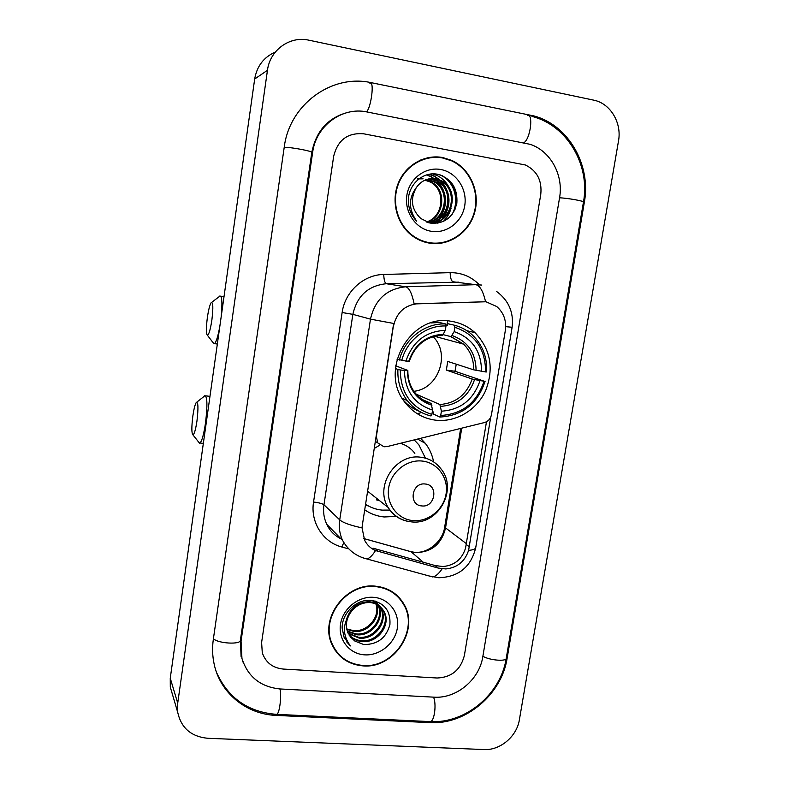 <?xml version="1.0" encoding="UTF-8"?>
<svg xmlns="http://www.w3.org/2000/svg" width="789" height="789" viewBox="0 0 789 789"><rect width="100%" height="100%" fill="white"/><g stroke="black" fill="none" stroke-linecap="round" stroke-linejoin="round"><path stroke-width="1.18" d="M486.004 301.763L496.695 306.507C503.727 312.691 506.607 320.669 505.335 330.443L491.468 414.689C490.59 418.772 488.233 421.405 484.397 422.569L387.152 446.574L383.977 446.781L377.694 442.856L376.383 436.416L393.78 323.48L370.485 319.141C374.953 299.623 386.689 288.833 405.694 286.792C409.185 287.689 412.006 293.4 414.146 303.933L486.004 301.763L417.716 303.686C404.678 305.136 396.611 312.572 393.524 325.995M451.278 321.32C410.635 313.095 378.03 370.455 405.142 402.607C413.012 412.627 423.121 418.476 435.469 420.162C455.805 422.667 476.852 410.112 485.679 390.506C494.151 368.394 490.58 349.103 474.968 332.633C468.202 326.498 460.312 322.731 451.278 321.32M396.305 516.4L384.154 516.973C377.034 516.253 370.554 513.876 364.715 509.842M420.636 438.309L425.31 443.329C429.541 448.773 432.303 454.957 433.605 461.871M417.174 413.653L420.33 412.894M442.767 157.553C424.472 154.023 404.984 165.414 397.972 183.955C390.851 202.457 397.34 225.043 412.686 236.108C417.756 239.757 423.298 242.095 429.315 243.12C449.059 246.474 469.228 232.676 474.692 212.33C480.333 192.043 470.205 168.777 451.712 160.404L442.767 157.553M435.538 157.346L427.816 157.711M375.406 586.168C346.45 582.598 319.732 617.521 331.607 643.686C337.633 657.089 348.057 664.476 362.881 665.877C393.691 668.964 419.64 630.263 404.146 604.532C397.873 593.683 388.296 587.558 375.406 586.168M334.812 649.86L338.451 653.884M449.651 159.911L450.943 160.522M486.478 421.77L465.549 548.118C461.959 559.332 454.405 565.476 442.895 566.541L435.183 565.565L373.01 548.177M490.709 417.194L468.597 550.377C464.839 561.571 457.235 567.755 445.785 568.948L438.112 568.041L375.515 550.554C370.791 548.523 367.171 545.12 364.656 540.347L362.043 527.88L362.289 525.474L393.257 325.926M437.165 678.007C451.535 677.386 460.608 669.871 464.386 655.472L540.781 194.252C542.142 180.444 537.003 170.69 525.356 164.98L363.778 133.814C347.781 132.473 337.751 139.949 333.678 156.232L261.613 642.453L262.283 652.779C265.696 662.553 272.688 667.987 283.271 669.062L437.165 678.007C451.535 677.386 460.608 669.871 464.386 655.472L540.781 194.252C542.142 180.444 537.003 170.69 525.356 164.98L363.778 133.814C347.781 132.473 337.751 139.949 333.678 156.232L261.613 642.453L262.283 652.779C265.696 662.553 272.688 667.987 283.271 669.062L437.165 678.007M400.664 599.985L397.36 595.734M433.033 243.554L440.647 242.854M425.36 242.243L433.102 243.111M429.384 242.677C448.911 246 468.883 232.351 474.288 212.231C479.88 192.161 469.879 169.132 451.594 160.828L442.688 157.997C424.581 154.506 405.299 165.789 398.356 184.153C391.314 202.467 397.755 224.826 412.963 235.763C417.973 239.363 423.446 241.671 429.384 242.677M417.194 178.916L423.101 178.827M425.291 179.981L431.149 181.953C447.215 189.735 444.414 217.517 426.77 222.103M424.886 180.158L430.311 182.052C446.16 189.715 443.674 217.024 426.425 221.965M426.908 179.379L434.542 181.559C451.574 189.794 447.255 219.628 428.062 222.567M426.504 179.517L433.694 181.657C450.47 189.774 446.564 219.076 427.756 222.468M428.575 178.925L432.619 179.241L437.994 181.145C456.003 189.863 450.016 221.67 429.472 222.804M428.161 179.024L431.761 179.35L437.126 181.253C454.908 189.853 449.316 221.226 429.048 222.764M416.355 187.526C409.915 199.203 411.414 209.539 420.843 218.533L429.916 223.06C444.059 224.323 453.044 217.715 456.851 203.227C457.788 188.551 451.712 178.975 438.625 174.497C423.703 170.562 408.14 184.291 408.317 200.83C408.544 208.809 411.316 215.575 416.631 221.107C408.505 209.351 408.416 198.157 416.355 187.526C421.375 180.582 427.954 177.673 436.09 178.817L441.505 180.74C461.733 190.504 451.17 226.364 428.565 222.715M435.222 178.925L440.617 180.839C459.306 189.883 452.087 223.021 430.745 222.853M440.883 169.536C425.389 166.518 409.313 178.63 406.858 195.317C404.175 211.965 415.695 228.81 431.179 231.276C446.623 233.998 462.246 221.965 464.751 205.574C467.482 189.232 456.407 172.308 440.883 169.536M425.449 179.29L433.822 183.679M427.944 158.155L420.29 160.118M440.42 174.99L441.189 175.365C454.622 182.16 459.76 200.603 452.077 214.48M432.648 173.905L437.698 175.829C443.339 178.856 447.412 183.373 449.937 189.36M451.032 208.444C449.454 213.799 446.781 218.228 443.014 221.739M429.009 174.31L434.275 176.272L439.384 179.754M440.44 180.74L446.643 190.238M447.679 208.04L442.313 218.839M441.278 220.052L437.856 223.267M426.425 174.961L430.902 176.716L437.126 181.253L437.994 181.145M437.136 181.253L443.408 191.145M444.375 207.596L439.009 218.79M437.974 220.023L436.08 221.956M435.725 222.271L434.187 223.543M442.451 175.76C455.115 184.488 458.882 196.55 453.744 211.945M433.26 173.896L437.698 175.829M429.384 174.241L434.7 176.213L440.972 180.799M441.515 181.352C450.785 192.851 451.397 205.081 443.349 218.03M426.711 174.872L431.327 176.657L437.55 181.204M438.211 181.874C447.264 193.187 447.876 205.219 440.045 217.971M455.145 209.134C457.216 198.818 455.391 189.321 449.661 180.651M397.084 596.06L393.129 592.342M362.95 665.462C393.435 668.53 419.117 630.243 403.8 604.778C397.597 594.018 388.109 587.953 375.347 586.582C346.667 583.051 320.235 617.629 332.001 643.528C337.968 656.773 348.284 664.091 362.95 665.462M346.736 628.932L353.216 630.589C367.487 632.393 380.594 616.643 375.909 603.979M378.326 605.281L378.464 605.558C385.496 618.083 372.073 636.831 356.49 634.731L347.426 631.545M377.862 604.995C384.657 617.531 371.264 635.964 355.829 633.892L347.249 631.022M380.051 606.563L381.314 608.694C388.395 621.318 374.854 640.214 359.153 638.104L348.235 633.557M379.637 606.218L380.594 607.905C387.665 620.499 374.154 639.356 358.482 637.256L348.008 633.064M350.247 613.033C346.075 619.612 345.316 626.269 347.988 633.005L354.872 641.053L363.768 644.544C377.606 644.603 386.324 637.916 389.924 624.474C390.693 611.13 384.628 603.112 371.747 600.419C357.052 598.466 341.874 612.728 342.14 628.103L344.083 637.295L350.434 645.915C342.485 635.283 342.426 624.316 350.247 613.033C355.149 605.972 361.609 602.461 369.627 602.52C376.245 603.052 381.107 606.179 384.213 611.879C391.344 624.592 377.684 643.646 361.855 641.536C356.993 641.092 352.801 639.06 349.261 635.431M346.805 618.448C350.711 607.619 358.078 602.046 368.917 601.731C375.534 602.263 380.387 605.39 383.484 611.081C390.604 623.774 376.974 642.788 361.175 640.678C356.529 640.254 352.466 638.35 348.985 634.977M354.872 641.053L350.178 636.743M374.814 600.971L375.239 601.682M375.505 602.155L376.205 603.684M376.412 604.216C381.62 616.86 368.424 633.281 353.866 631.407L346.835 629.395M375.199 601.07L376.886 602.993M377.201 603.417L378.059 604.798M375.248 601.08L376.491 602.648M376.787 603.082L377.615 604.492M372.122 600.468L379.736 606.12M373.68 600.715L379.331 605.774M373.651 597.332C358.453 596.02 342.801 608.635 340.523 624.158C338.017 639.672 349.428 654.032 364.617 654.85C379.775 655.896 395.003 643.4 397.331 628.133C399.885 612.875 388.898 598.407 373.651 597.332M332.179 645.027L335.177 649.623M350.434 645.915L346.667 641.871M207.349 317.642C206.047 328.096 206.077 333.984 207.448 335.305C208.937 334.615 210.416 329.506 211.886 319.999C213.365 307.266 213.099 301.536 211.077 302.818C209.696 305.165 208.454 310.107 207.349 317.642M219.875 326.054C218.08 336.075 216.275 341.943 214.49 343.639L213.03 342.604M400.27 369.942L397.912 369.489C397.39 381.195 400.487 391.551 407.223 400.536C413.466 408.485 421.395 413.623 431.001 415.961L431.889 414.373C411.168 407.854 400.625 393.04 400.27 369.942L404.451 370.505C404.915 390.93 414.284 404.116 432.569 410.083L431.1 403.426L422.776 399.737M395.703 365.81L407.647 370.366L404.451 370.505M441.741 335.325L443.231 334.28L445.302 330.344C425.774 331.291 412.657 341.538 405.931 361.086L396.995 359.202M433.269 322.287L434.384 322.553M445.884 325.265L447.185 325.571L447.974 323.737L454.533 325.255L454.858 327.287C475.353 334.378 485.58 349.261 485.551 371.925L486.635 371.954C487.326 357.269 482.612 344.99 472.503 335.118C467.325 330.335 461.328 327.05 454.533 325.255M485.551 371.925L473.666 369.824L447.728 361.441L446.347 370.09L454.997 371.264L456.259 364.193M454.997 371.264L484.042 381.146C476.832 402.735 462.393 414.176 440.716 415.468L439.818 417.046C462.541 415.764 477.641 403.8 485.127 381.156M439.818 417.046L433.536 414.107L433.388 411.976L432.342 411.503M403.662 400.546C408.16 405.447 413.466 409.067 419.57 411.424M401.749 360.514C406.749 340.197 426.356 324.999 445.992 325.995L445.677 323.963L439.246 322.454L430.883 322.967M397.912 369.489L395.417 368.512M445.677 323.963C425.123 322.809 404.53 338.757 399.382 360.07M440.716 415.468L441.406 411.187C460.608 409.895 473.489 399.707 480.028 380.614L484.042 381.146M432.569 410.083L431.889 414.373M445.992 325.995L445.302 330.344M480.028 380.614L472.177 379.016L446.347 370.09M416.247 394.224L439.887 404.53L441.406 411.187M405.931 361.086L409.323 361.145C415.211 344.862 426.218 336.262 442.353 335.325M481.537 371.372C481.389 351.292 472.266 338.047 454.158 331.627L454.858 327.287M454.158 331.627L451.042 336.647L443.033 334.635M413.909 391.285C438.467 388.908 450.815 353.896 433.092 336.647M406.424 400.171L406.325 400.753M219.776 296.033C222.054 295.668 222.508 302.69 221.137 317.119M192.841 416.05C191.5 427.046 191.53 433.319 192.94 434.877C194.291 434.344 195.633 429.719 196.964 420.981C198.483 407.686 198.226 401.562 196.195 402.607C194.972 404.668 193.857 409.156 192.841 416.05M204.745 395.733C207.339 396.167 207.596 405.26 205.505 423.012C203.789 434.374 201.964 441.041 200.021 443.014L198.631 442.057M421.75 505.927C435.193 507.81 438.881 484.929 425.251 484.002C411.73 482.03 408.071 505.108 421.75 505.927M414.846 453.34C411.118 448.418 406.276 445.075 400.339 443.319M365.573 504.279C370.583 507.564 376.087 509.507 382.083 510.118L389.894 510.079M425.429 458.153L418.89 444.878L414.225 439.887M367.566 491.468L368.078 491.577M376.363 499.841L379.578 500.69M379.795 445.134L374.233 448.487M368.285 505.907L365.435 505.177M280.273 688.975L434.029 697.17C456.446 698.807 479.446 679.566 482.819 656.655L559.569 197.704C563.691 175.197 550.604 151.015 530.169 144.328L367.063 111.969C342.229 106.476 315.965 125.786 312.641 152.376L241.049 641.132L241.947 658.42C247.835 676.844 260.617 687.022 280.273 688.975M484.091 749.55C500.177 750.536 516.864 736.384 519.379 719.785L618.507 140.925C621.959 122.837 610.4 103.458 593.87 100.183L308.884 40.19C289.829 35.702 269.897 50.082 267.461 70.29L177.712 703.137L177.742 712.467C181.223 728.06 191.244 736.66 207.783 738.287L484.091 749.55M275.312 52.084C263.812 57.114 256.928 66.089 254.679 79.018L170.256 678.205L170.296 687.071L172.466 694.458M429.867 722.625C465.53 724.943 501.696 694.438 507.14 658.213L584.343 202.25C591.296 165.148 568.573 125.066 533.956 115.944L371.461 82.727C331.863 73.604 289.455 104.454 284.237 147.158L213.326 639.346C212.133 647.779 212.399 656.014 214.144 664.082C220.131 693.107 246.493 714.37 276.298 715.416L429.867 722.625L429.009 721.55M242.716 661.576L243.209 662.425M340.453 114.898L339.793 115.115M423.308 562.281L411.099 551.758L415.527 552.566C431.376 552.349 441.357 544.282 445.469 528.354L461.733 428.161M458.813 282.146L386.294 283.724L405.694 286.792L475.787 284.691L481.823 285.066M485.551 301.684C483.154 291.23 479.899 285.569 475.787 284.691L453.054 281.781C451.308 281.022 450.341 277.984 450.144 272.659C461.545 272.57 471.27 276.604 479.327 284.75M468.597 550.377C473.272 549.933 475.659 548.957 475.767 547.448L512.11 327.297M362.043 527.88C350.434 525.375 342.988 522.712 339.724 519.882L370.485 319.141L352.861 314.357L323.963 504.773C322.967 511.716 323.914 518.245 326.794 524.369C329.861 530.859 334.625 535.701 341.095 538.917M375.515 550.554C372.378 555.564 369.489 558.356 366.836 558.947L363.65 558.079M442.126 568.81C438.802 573.751 435.636 576.453 432.628 576.937L366.836 558.947C356.145 556.324 348.087 550.17 342.653 540.495C339.635 534.064 338.659 527.2 339.724 519.882L323.963 504.773C322.257 503.569 318.776 502.662 313.549 502.041L342.14 312.513C344.951 291.664 363.64 274.651 383.73 274.464L450.144 272.659M475.708 547.793C470.915 566.995 458.616 576.986 438.822 577.745L428.999 575.95M496.38 291.289C508.649 300.333 513.895 312.326 512.11 327.257L505.69 326.676M348.304 548.789L341.815 547.004C322.977 542.181 310.205 522.18 313.549 502.041M383.73 274.464C383.947 279.858 384.805 282.955 386.294 283.724C368.216 285.648 357.072 295.865 352.861 314.357L342.14 312.513M343.787 542.664L341.815 547.004M363.857 538.591L411.099 551.758M466.447 543.71L444.651 527.239L460.677 428.427M444.671 527.101L444.651 527.239C442.915 540.889 428.457 553.484 415.122 552.28M378.395 551.541L375.85 549.144M438.112 568.041L435.183 565.565M469.386 546.787L466.309 544.528M407.854 370.514C407.745 379.055 410.142 386.492 415.044 392.814C419.344 398.07 424.689 401.601 431.1 403.426M441.948 335.384L434.64 336.232M440.726 406.355C457.442 405.073 468.735 396.147 474.593 379.578M407.302 370.564C407.874 388.306 416.079 399.865 431.918 405.25M443.231 334.28C426.267 335.305 414.787 344.27 408.781 361.194M439.887 404.53C455.786 403.258 466.546 394.747 472.177 379.016M476.092 370.357C475.767 352.89 467.769 341.282 452.067 335.552M473.666 369.824C473.834 359.656 470.471 351.105 463.597 344.152L450.756 336.647M412.854 520.582C428.171 522.17 443.635 509.674 446.091 493.875C448.763 478.104 437.747 462.699 422.342 461.072C406.976 459.218 391.068 471.812 388.671 487.888C386.048 503.934 397.498 519.241 412.854 520.582M367.605 491.202L388.188 507.505C393.721 516.026 401.512 520.809 411.562 521.884C438.289 525.326 458.291 489.377 440.933 468.824C435.863 462.196 429.147 458.34 420.784 457.255C395.703 453.192 374.213 486.241 388.188 507.505C392.616 514.714 398.909 519.27 407.075 521.174M579.422 225.881L506.262 658.223C506.627 661.754 489.574 660.354 482.888 656.27M429.394 721.57L430.498 721.619C434.512 720.949 436.633 703.778 433.516 697.151M276.022 714.331L276.781 714.37C279.572 713.611 281.781 695.76 279.927 688.955M213.415 638.715C218.089 643.558 240.734 644.83 240.389 640.283L311.793 152.484C316.073 130.974 328.125 117.6 347.959 112.373M284.208 147.365C289.869 146.902 313.046 151.222 311.793 152.484M370.031 83.348C374.578 80.606 371.224 107.58 366.49 111.86M527.299 115.283C533.68 113.064 530.474 138.963 523.906 142.701M531.924 116.407C567.192 125.175 590.419 165.157 583.456 202.063C584.629 201.126 567.183 198.019 559.549 197.822M170.256 678.205L177.712 703.137M254.679 79.018L267.461 70.29M506.38 657.513L507.14 658.213M275.755 714.321L276.298 715.416M369.933 83.387L371.461 82.727M583.416 202.3L584.343 202.25M240.438 639.899L241.049 641.132M311.773 152.612L312.641 152.376M446.85 325.492L447.57 320.926M375.337 441.376L377.694 442.856M417.578 439.059L425.31 443.329M466.871 330.709L474.968 332.633M413.702 552.162L411.03 551.698M342.653 540.495L326.794 524.369M363.837 538.552L409.452 551.264M402.962 603.329L404.146 604.532M450.913 160.532L451.712 160.404M430.311 182.052L431.149 181.953M433.694 181.657L434.542 181.559M440.617 180.839L441.505 180.74M412.203 235.753L412.963 235.763M375.219 601.977L375.663 602.471M380.594 607.905L381.314 608.694M383.484 611.081L384.213 611.879M331.035 642.167L332.001 643.528M207.448 335.305L213.947 343.807M217.34 344.024L214.49 343.639M402.163 398.198L407.223 400.536M451.042 336.647L463.597 344.152L434.473 336.272M224.017 296.654L220.792 296.181M211.777 302.286L219.184 296.664M192.94 434.877L199.509 443.162M203.345 443.379L200.021 443.014M209.963 396.364L205.692 395.841M196.836 402.104L204.193 396.325M506.262 658.223C500.828 694.083 465.826 723.592 430.498 721.619L276.781 714.37C248.397 712.22 228.327 698.285 216.58 672.563M583.456 202.063L579.432 225.832M241.099 656.655L240.389 640.283M170.296 687.071L177.742 712.467"/></g></svg>
